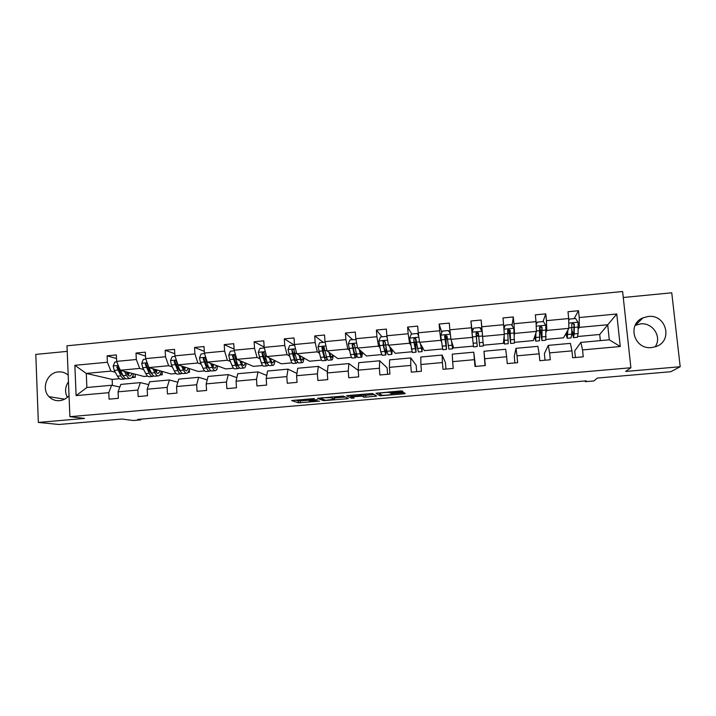 <?xml version="1.0" encoding="UTF-8"?>
<svg xmlns="http://www.w3.org/2000/svg" width="716" height="716" viewBox="0 0 716 716"><rect width="100%" height="100%" fill="white"/><g stroke="black" fill="none" stroke-linecap="round" stroke-linejoin="round"><path stroke-width="1.07" d="M314.378 398.543L291.609 400.566L298.429 402.831L319.542 401.139L309.249 401.094L317.474 399.752L305.974 399.904L314.378 398.543M648.195 316.49L642.986 317.841C626.724 324.151 634.134 349.909 651.641 347.555L655.99 346.571C673.291 340.995 666.184 313.939 648.195 316.49M655.095 346.875C662.345 337.129 652.768 322.227 640.444 323.909L635.155 325.359M68.19 375.157C65.38 372.705 62.113 371.631 58.39 371.917C47.104 372.454 40.902 388.788 49.019 396.682C51.901 399.626 55.409 400.969 59.535 400.683C63.277 400.289 66.436 398.606 69.031 395.644M68.468 381.807C65.058 386.873 64.682 392.064 67.322 397.362M67.215 351.368L35.8 354.411L38.342 422.44L59.007 424.481L122.024 419.048L133.239 420.507L140.801 419.853L140.766 419.155M38.342 422.44L84.506 418.43L69.9 416.685L630.885 367.747L625.659 371.461L680.2 366.726L671.751 292.799L623.278 297.498M680.2 366.726L670.794 371.72L597.341 378.057L593.904 380.939L585.312 381.682L586.216 380.858L137.642 419.424L140.801 419.853M401.336 392.037L403.045 391.724L402.168 390.972L400.083 390.99L375.936 393.254L379.963 395.805L403.547 393.89L405.22 393.585L404.11 392.69L392.762 393.558L391.088 393.854L391.67 394.283C392.493 394.686 383.678 395.536 382.049 395.205L379.265 393.469C378.317 393.048 387.374 392.171 389.092 392.511L391.831 392.86L401.336 392.037L401.246 390.918M343.313 396.082L317.51 398.32L323.48 400.674L346.812 398.785L348.352 398.499L343.313 396.082M348.2 395.492L372.517 393.514L376.67 396.055L365.867 397.138L363.889 397.192L361.929 396.163L353.722 396.745L352.147 397.04L354.143 398.042L351.663 398.284L346.598 395.796L348.2 395.492M575.395 357.508L574.724 350.921L580.855 342.409L609.289 339.814L620.253 346.508L582.547 349.918L583.254 356.81L572.666 357.758L571.968 350.867L549.628 352.881L550.309 359.754L539.81 360.685L539.148 353.829L517.015 355.825L517.659 362.663L507.259 363.594L506.624 356.765L484.687 358.743L485.305 365.554L474.994 366.476L474.386 359.674L452.637 361.643L453.228 368.418L443.016 369.331L442.434 362.556L420.883 364.507L421.447 371.255L411.315 372.159L410.76 365.42L389.406 367.344L389.934 374.074L379.901 374.969L379.373 368.248L358.197 370.163L358.707 376.858L348.755 377.753L348.253 371.058L327.266 372.955L327.749 379.623L317.877 380.509L317.412 373.841L296.603 375.721L297.059 382.362L287.277 383.239L286.83 376.607L266.2 378.469L266.629 385.083L256.937 385.951L256.516 379.337L236.065 381.18L236.468 387.777L226.856 388.636L226.462 382.049L206.181 383.883L206.566 390.444L197.034 391.294L196.667 384.743L176.557 386.55L176.915 393.093L167.463 393.943L167.123 387.41L147.192 389.209L147.514 395.724L138.143 396.557L137.83 390.05L118.068 391.831L118.373 398.32L109.083 399.152L108.778 392.672L76.12 395.617L74.849 365.321L107.382 362.242L107.087 355.816L116.332 354.93L116.636 361.365L136.317 359.504L136.004 353.051L145.321 352.156L145.643 358.618L165.494 356.738L165.154 350.258L174.552 349.363L174.901 355.843L194.922 353.946L194.564 347.448L204.033 346.544L204.409 353.051L224.609 351.135L224.215 344.611L233.774 343.698L234.177 350.231L254.538 348.307L254.126 341.756L263.765 340.834L264.195 347.385L284.735 345.443L284.297 338.865L294.016 337.934L294.464 344.521L315.192 342.561L314.727 335.956L324.536 335.016L325.01 341.63L345.909 339.653L345.416 333.021L355.315 332.072L355.816 338.713L376.902 336.717L376.383 330.058L386.363 329.1L386.891 335.768L408.165 333.754L407.61 327.069L417.679 326.102L418.242 332.797L439.696 330.765L439.123 324.053L449.281 323.086L449.863 329.799L471.513 327.749L470.913 321.019L481.161 320.034L481.778 326.782L503.617 324.715L502.981 317.949L513.327 316.955L513.963 323.73L536.007 321.645L535.344 314.852L545.771 313.85L546.451 320.652L568.683 318.548L567.994 311.728L578.519 310.717L579.217 317.555L616.762 313.993L620.253 346.508M580.855 342.409L582.547 349.918M69.9 416.685L66.982 345.801L622.625 291.519L630.885 367.747M546.12 332.063L546.791 330.416L568.853 328.358L563.564 337.809L546.075 339.42M568.853 328.358L568.683 318.548M546.791 330.416L546.451 320.652M545.028 360.22L544.384 353.659L548.268 345.38L570.384 343.367L571.968 350.867M548.268 345.38L549.628 352.881M514.285 335.025L514.562 333.423L536.436 331.383L533.357 340.592L514.571 342.32M536.436 331.383L536.007 321.645M514.562 333.423L513.963 323.73M514.911 362.914L514.294 356.38L515.976 348.325L537.886 346.329L539.148 353.829M515.976 348.325L517.015 355.825M482.718 337.97L482.62 336.413L504.297 334.39L503.402 343.349L483.345 345.202M504.297 334.39L503.617 324.715M482.62 336.413L481.778 326.782M485.045 365.581L483.971 351.252L505.693 349.265L506.624 356.765M483.971 351.252L484.687 358.743M473.392 346.114L453.649 347.931L450.955 339.366L472.444 337.361L472.667 338.91M472.444 337.361L471.513 327.749M450.955 339.366L449.863 329.799M452.637 361.643L452.244 354.151L473.768 352.183L474.386 359.674M475.522 366.431L473.768 352.183M442.515 348.96L424.346 350.634L419.567 342.293L440.868 340.306L441.459 341.809M440.868 340.306L439.696 330.765M419.567 342.293L418.242 332.797M420.883 364.507L420.793 357.015L442.139 355.073L442.434 362.556M445.978 369.071L445.424 362.591L442.139 355.073M411.897 351.78L395.286 353.31L388.457 345.202L409.57 343.233L410.528 344.691M409.57 343.233L408.165 333.754M388.457 345.202L386.891 335.768M389.406 367.344L389.62 359.862L410.778 357.937L410.76 365.42M416.676 371.685L416.139 365.232L410.778 357.937M381.547 354.581L366.458 355.968L357.606 348.083L378.54 346.132L379.865 347.555M378.54 346.132L376.902 336.717M357.606 348.083L355.816 338.713M358.197 370.163L358.716 362.69L379.686 360.775L379.373 368.248M387.616 374.28L387.105 367.845L379.686 360.775M351.449 357.356L337.863 358.609L327.024 350.938L347.779 348.996L349.453 350.384M356.47 356.165L357.266 356.819L356.308 356.908M347.779 348.996L345.909 339.653M327.024 350.938L325.01 341.63M327.266 372.955L328.08 365.482L348.862 363.585L348.253 371.058M358.215 370.387L348.862 363.585M321.6 360.103L309.491 361.222L296.71 353.767L317.278 351.851L319.309 353.194M327.507 359.557L326.72 359.629M317.278 351.851L315.192 342.561M296.71 353.767L294.464 344.521M296.603 375.721L297.704 368.257L318.316 366.377L317.412 373.841M327.4 371.676L318.316 366.377M292.003 362.833L281.352 363.809L266.647 356.577L287.044 354.671L289.416 355.977M297.865 362.287L297.373 362.332M287.044 354.671L284.735 345.443M266.647 356.577L264.195 347.385M266.2 378.469L267.587 371.004L288.02 369.143L286.83 376.607M296.934 373.439L288.02 369.143M262.656 365.536L253.428 366.386L236.844 359.36L257.071 357.472L259.774 358.734M257.071 357.472L254.538 348.307M236.844 359.36L234.177 350.231M236.065 381.18L237.73 373.734L257.993 371.881L256.516 379.337M266.764 375.461L257.993 371.881M233.559 368.212L225.737 368.937L207.3 362.117L227.348 360.246L230.391 361.473M227.348 360.246L224.609 351.135M207.3 362.117L204.409 353.051M206.181 383.883L208.123 376.437L228.216 374.602L226.462 382.049M236.853 377.645L228.216 374.602M204.695 370.879L198.26 371.47L177.998 364.856L197.876 362.994L201.241 364.193M206.942 366.216L207.667 366.476M197.876 362.994L194.922 353.946M177.998 364.856L174.901 355.843M176.557 386.55L178.767 379.113L198.69 377.296L196.667 384.743M207.219 379.919L198.69 377.296M176.073 373.51L170.999 373.976L148.937 367.568L168.654 365.724L172.341 366.878M180.477 371.344L178.105 368.686L179.367 369.089L178.973 370.163M188.344 371.908L189.498 372.275L188.013 372.41M168.654 365.724L165.494 356.738M148.937 367.568L145.643 358.618M147.192 389.209L149.662 381.771L169.415 379.972L167.123 387.41M177.837 382.255L169.415 379.972M147.684 376.124L143.952 376.473L120.127 370.253L139.683 368.427L143.674 369.554M149.528 371.192L150.629 371.506M160.33 374.226L162.299 374.781L159.811 375.014M139.683 368.427L136.317 359.504M120.127 370.253L116.636 361.365M118.068 391.831L120.798 384.411L140.381 382.621L137.83 390.05M148.713 384.626L140.381 382.621M119.527 378.719L112.144 379.399L86.269 373.421L110.944 371.112L115.249 372.204M121.183 373.698L122.123 373.94M132.541 376.562L135.324 377.269L131.834 377.592M110.944 371.112L107.382 362.242M74.849 365.321L86.269 373.421L86.878 387.508L111.598 385.253L108.778 392.672M585.232 380.939L585.312 381.682M609.289 339.814L607.687 324.733L579.307 327.382L578.242 329.074M600.348 340.628L599.704 334.479L616.762 313.993M119.832 387.025L111.598 385.253M112.144 379.399L112.421 385.423M599.704 334.479L577.848 336.493M507.868 333.396L509.3 333.262M476.373 336.341L478.7 336.126M446.068 339.178L447.357 339.053M216.903 369.751L216.867 369.035M189.498 372.275L189.319 369.107M162.299 374.781L162.129 371.398M135.324 377.269L135.172 374.182M86.878 387.508L76.12 395.617M579.307 327.382L579.217 317.555M116.502 358.546L107.087 355.816M145.518 356.103L136.004 353.051M174.785 353.713L165.154 350.258M204.32 351.386L194.564 347.448M234.105 349.148L224.215 344.611M264.168 347.063L254.126 341.756M294.374 345.112L284.297 338.865M323.355 342.373L314.727 335.956M352.576 339.608L345.416 333.021M382.04 336.815L376.383 330.058M411.754 334.005L407.61 327.069M441.826 332.448L439.123 324.053M482.011 331.141L481.161 320.034M472.22 331.83L470.913 321.019M512.128 325.046L513.327 316.955M543.014 321.582L545.771 313.85M574.089 318.647L578.519 310.717M295.583 400.056L298.295 400.987L308.363 400.244M334.435 397.989L345.318 397.049M321.556 398.033L320.482 398.239L325.637 400.316L334.515 399.143L330.962 397.649L321.538 397.81M334.39 397.425L334.515 399.143M333.298 396.789L334.381 397.273M374.235 394.543L365.724 395.277L365.867 397.138M362.019 396.181L361.875 394.31L363.746 395.322L365.724 395.277M350.276 395.796L349.453 395.384M360.103 395.134L359.853 395.071C358.116 394.722 348.96 395.599 350.097 396.002L351.323 396.601L359.566 396.02L361.168 395.715L360.059 394.462M378.182 392.887L379.999 393.952M116.851 361.911L114.811 362.108L113.164 366.064L114.238 370.387L117.478 376.186C118.784 378.469 120.127 379.498 121.496 379.274L124.495 379.006M124.333 371.353L126.517 375.345C127.797 377.636 129.113 378.675 130.446 378.451C131.825 378.12 132.863 376.553 133.561 373.761M126.034 371.801L126.929 373.439C127.994 375.345 129.086 376.213 130.196 376.025L132.379 373.457M118.516 366.162L116.78 367.183L120.906 375.864C122.212 378.155 123.537 379.185 124.897 378.961L125.739 378.594M127.896 374.889L128.424 372.418M127.385 372.15L127.001 373.573M123.492 376.374L121.326 373.958L117.836 367.46L116.78 367.183M130.052 378.487L127.045 378.764C125.694 378.988 124.369 377.95 123.08 375.667L119.098 367.648M128.245 375.256L129.345 372.66M145.849 359.163L143.343 359.405L141.696 363.379L142.726 367.729L145.769 373.564C146.995 375.864 148.239 376.911 149.51 376.697L152.571 376.419M150.718 373.027L151.058 372.356M152.839 368.695L154.88 372.723C156.088 375.032 157.305 376.079 158.54 375.864C159.802 375.542 160.751 373.976 161.377 371.183M154.405 369.161L155.247 370.807C156.249 372.732 157.26 373.609 158.29 373.43L160.286 370.87M158.173 375.9L155.104 376.186C153.859 376.392 152.624 375.345 151.416 373.045L147.541 364.229C146.592 362.869 145.858 362.958 145.348 364.498L149.223 373.251C150.45 375.551 151.685 376.598 152.938 376.383L153.806 375.954M155.811 371.792L156.178 369.671M155.229 369.393L155.023 370.369M151.881 373.886L149.599 371.335L146.324 364.784L145.348 364.498M156.312 372.463L157.216 369.975M175.098 356.398L172.126 356.684L170.471 360.667L171.455 365.044L174.292 370.924C175.438 373.242 176.592 374.307 177.756 374.101L180.871 373.815M181.578 366.019L183.484 370.074C184.603 372.401 185.73 373.466 186.858 373.26C188.013 372.938 188.872 371.38 189.427 368.588M183.019 366.494L183.797 368.158C184.728 370.091 185.668 370.978 186.608 370.816L188.424 368.257M186.527 373.296L183.394 373.582C182.258 373.779 181.121 372.723 179.984 370.396L176.378 361.589C175.545 360.193 174.794 360.211 174.14 361.661L177.783 370.602C178.919 372.929 180.065 373.985 181.211 373.779L182.097 373.269M183.949 368.463L184.155 366.869M184.612 369.581L185.31 367.236M178.105 368.686L175.026 361.956L174.14 361.661M204.588 353.606L201.142 353.937L199.487 357.937L200.417 362.332L203.049 368.266C204.114 370.602 205.179 371.676 206.235 371.479L209.412 371.183M207.443 367.192L207.873 365.616M210.558 363.325L212.321 367.406C213.359 369.751 214.388 370.825 215.409 370.637C216.456 370.324 217.225 368.767 217.7 365.965M211.873 363.809L212.589 365.482C213.458 367.442 214.308 368.337 215.167 368.176L216.787 365.625M215.104 370.664L211.918 370.96C210.889 371.148 209.842 370.074 208.795 367.738L205.438 358.859C204.731 357.517 203.979 357.472 203.192 358.725L206.575 367.943C207.622 370.279 208.678 371.353 209.716 371.156L210.62 370.539M212.285 364.784L212.357 363.988M209.278 368.731L206.852 366.019L203.988 359.02L203.192 358.725M213.126 366.574L213.628 364.462M234.338 350.795L230.4 351.162L228.753 355.19L229.63 359.602L232.056 365.581C233.031 367.935 233.998 369.017 234.946 368.838L238.186 368.534M236.146 364.032L236.54 361.759M239.779 360.604L241.399 364.713C242.357 367.075 243.288 368.167 244.201 367.988C245.132 367.684 245.803 366.127 246.206 363.325M240.961 361.106L241.623 362.788C242.42 364.757 243.189 365.67 243.959 365.518L245.382 362.976M243.932 368.006L240.683 368.31C239.753 368.489 238.813 367.406 237.846 365.044L234.75 356.103C234.141 354.823 233.407 354.715 232.53 355.789L235.6 365.25C236.575 367.612 237.524 368.695 238.464 368.516L239.368 367.738M238.276 366.028L238.213 366.046C237.435 366.198 236.638 365.294 235.833 363.325L233.228 356.094L232.53 355.789M241.874 363.379L242.178 361.616M264.338 347.958L259.917 348.37L258.261 352.406L261.295 362.878C262.19 365.25 263.058 366.341 263.9 366.171L267.193 365.867M267.48 363.218L267.202 363.37C266.513 363.513 265.797 362.591 265.063 360.613L265.332 357.311M269.252 357.857L270.729 362.001C271.588 364.381 272.429 365.482 273.226 365.312C274.049 365.017 274.622 363.468 274.944 360.658M270.299 358.367L270.899 360.076C271.624 362.054 272.313 362.976 272.984 362.833L274.219 360.3M272.993 365.339L269.681 365.643C268.867 365.813 268.017 364.713 267.14 362.332L264.302 353.328C263.783 352.102 263.058 351.95 262.137 352.872L262.691 356.514L264.875 362.547C265.761 364.918 266.612 366.019 267.444 365.849L268.357 364.847M270.818 359.853L270.952 358.689M265.063 360.613L262.754 353.176M294.607 345.094L289.676 345.56L288.02 349.614L290.794 360.148C291.6 362.538 292.361 363.647 293.095 363.486L296.451 363.173M294.151 356.675L294.204 351.189M298.975 355.091L300.299 359.262C301.078 361.661 301.812 362.779 302.501 362.618C303.208 362.341 303.682 360.792 303.924 357.973M299.879 355.619L300.425 357.329C301.069 359.334 301.687 360.264 302.259 360.13L303.289 357.606M302.295 362.636L298.921 362.949C298.214 363.11 297.471 361.992 296.684 359.602L294.115 350.536C293.658 349.363 292.951 349.166 291.994 349.954L292.423 353.74L294.401 359.808C295.198 362.207 295.95 363.316 296.666 363.155L297.579 361.813M296.889 360.229L296.424 360.667C295.824 360.801 295.198 359.871 294.536 357.875L291.994 349.954M325.136 342.203L319.694 342.713L318.038 346.786L320.535 357.391C321.251 359.799 321.914 360.927 322.531 360.775L325.95 360.461M323.372 352.004L323.265 346.956M328.939 352.299L330.121 356.505C330.81 358.922 331.436 360.05 332.018 359.906C332.609 359.629 332.976 358.081 333.137 355.261M329.718 352.845L330.192 354.572C330.765 356.586 331.293 357.526 331.776 357.4L332.609 354.885M331.848 359.915L328.411 360.238C327.821 360.39 327.176 359.253 326.469 356.845L324.178 347.707C323.766 346.58 323.086 346.356 322.111 347.036L322.415 350.938L324.169 357.06C324.876 359.468 325.529 360.595 326.129 360.443L327.015 358.501M326.496 356.917L325.896 357.946C325.395 358.072 324.849 357.132 324.259 355.118L322.111 347.036M355.977 339.572L349.963 339.849L348.307 343.94L350.527 354.617C351.153 357.042 351.717 358.188 352.218 358.045L355.7 357.723M352.639 345.864L352.603 344.87M359.172 349.48L360.193 353.722C360.792 356.156 361.32 357.302 361.786 357.159L362.6 352.532M359.808 350.043L361.544 354.653L362.162 352.147M361.643 357.177L358.143 357.499C357.669 357.642 357.123 356.496 356.514 354.062L354.501 344.861L352.487 344.119L352.156 345.085L354.196 354.277C354.814 356.711 355.36 357.848 355.852 357.705L356.649 354.59M356.246 352.961L355.61 355.199L354.232 352.335L352.487 344.119M387.222 337.746L386.398 336.404L380.5 336.959L378.836 341.067L380.778 351.816L382.156 355.288L385.7 354.957M389.665 346.642L391.804 354.402L392.314 349.784M390.148 347.215L391.562 351.878L391.974 349.381M386.398 336.404L387.195 337.594M391.697 354.411L388.135 354.733L386.819 351.261L385.083 341.997L383.114 341.183L383.176 345.264L385.817 354.948L386.38 349.122M386.04 347.511L385.575 352.433L384.465 349.533L383.114 341.183M418.654 335.768L417.249 333.486L411.297 334.05L409.633 338.167L412.344 352.514L415.96 352.174M420.417 343.778L422.073 351.61L422.27 347.009M420.757 344.369L421.84 349.086L422.028 346.589M422.001 351.619L418.368 351.959L415.924 339.098L414 338.247L413.946 342.382L416.032 352.174L415.808 338.722M414.197 342.275L415.835 342.123L415.799 349.641L413.884 340.431L414 338.247M418.395 333.907L417.813 334.399M415.835 342.123L415.611 338.552M450.301 333.647L448.368 330.541L442.363 331.105L440.698 335.249L442.792 349.703L446.471 349.372M451.429 340.888L452.601 348.808L452.476 344.208M451.626 341.496L452.369 346.258L452.342 343.778M452.566 348.808L448.869 349.148L447.044 336.18L445.146 335.285L444.645 336.404L446.515 349.363L445.782 335.437M445.11 339.384L445.978 339.303L446.283 346.821L444.779 336.788L445.146 335.285M445.978 339.303L445.683 335.455M483.103 342.346L479.299 342.704L479.63 346.32L483.39 345.971L482.137 331.347L479.756 327.57L473.697 328.143L472.032 332.296L473.5 346.884L477.25 346.535L476.104 333.352M471.987 328.841L473.473 328.698M481.698 327.919L480.069 328.071M479.299 342.704L478.431 333.235L476.57 332.305L476.006 333.459L477.25 346.535M476.301 336.466L477.026 343.984L476.05 333.853L476.605 332.671L477.975 332.716M476.373 336.457L476.095 333.37M504.073 336.618L504.234 341.469L503.84 339.008M504.136 335.974L504.467 344.029L503.796 339.447M503.894 328.698L505.308 325.154L511.421 324.572L513.837 328.367L514.446 343.107L510.687 343.456M512.37 326.066L512.137 325.037M508.906 329.521L510.651 343.465L510.096 330.264L508.253 329.306L507.653 330.488L508.253 343.68L504.494 344.029M508.995 329.53L509.398 333.379L510.186 333.298M508.253 329.306L510.043 330.667L510.427 340.897L509.398 333.379M535.666 333.674L535.478 338.587L534.852 336.126M535.89 333.021L535.702 341.156L534.7 336.583M536.141 324.787L537.197 322.137L543.363 321.547L545.816 325.359L545.771 340.225L542.021 340.574M539.739 326.961L541.94 340.583L542.039 327.266L540.222 326.29L539.569 327.489L539.524 340.807L535.774 341.147M539.9 326.8L540.329 330.488L541.94 330.336M541.081 326.594L540.07 326.684L541.887 327.677L541.717 338.006L540.329 330.488M567.537 330.711L566.991 335.67L566.123 333.226M567.913 330.031L567.215 338.256L565.864 333.701M568.719 320.598L569.372 319.085L575.592 318.504L578.072 322.325L578.107 333.558L577.373 337.317L573.623 337.666M569.372 319.085L568.719 320.723M571.798 331.418L573.507 337.675L574.205 333.916L574.268 324.241L572.46 323.247L571.771 324.473L571.744 334.148L571.073 337.898L567.314 338.247M572.46 323.247L574.017 324.67L573.865 331.955L573.283 335.088L571.833 329.718M305.92 399.161L305.956 399.716M309.187 400.244L309.231 400.915M300.38 400.933L300.505 402.786M298.232 400.969L298.357 402.822M346.732 397.72L346.812 398.785M323.31 399.385L323.399 400.656M331.177 396.968L331.231 397.72M374.96 394.99L375.068 396.342M363.665 395.295L363.8 397.165M351.484 396.619L351.601 398.266M361.061 394.373L361.168 395.715M391.741 391.715L391.831 392.86M389.674 391.894L389.755 392.878M389.307 391.921L389.361 392.592M391.625 393.693L391.67 394.283M403.448 392.672L403.547 393.89M381.87 395.169L381.914 395.751M379.731 393.907L379.874 395.778M118.256 365.482L113.2 365.965M120.906 375.864L117.478 376.186M126.517 375.345L123.08 375.667M117.701 370.065L114.238 370.387M147.174 362.761L141.741 363.28M149.223 373.251L145.769 373.564M154.88 372.723L151.416 373.045M146.216 367.397L142.726 367.729M176.333 360.023L170.515 360.569M177.783 370.602L174.292 370.924M183.484 370.074L179.984 370.396M174.964 364.713L171.455 365.044M177.854 364.444L177.192 364.507M175.053 362.09L174.149 361.795M205.752 357.257L199.531 357.839M206.575 367.943L203.049 368.266M212.321 367.406L208.795 367.738M203.962 362.001L200.417 362.332M207.166 361.705L206.208 361.795M204.015 359.378L203.192 359.065M235.412 354.465L228.789 355.082M235.6 365.25L232.056 365.581M241.399 364.713L237.846 365.044M233.201 359.271L229.63 359.602M236.727 358.94L235.466 359.065M233.228 356.64L232.485 356.317M265.332 351.645L258.306 352.308M264.875 362.547L261.295 362.878M270.729 362.001L267.14 362.332M262.691 356.514L259.085 356.854M266.54 356.156L264.965 356.308M262.683 353.874L262.02 353.543M295.502 348.808L288.065 349.506M294.401 359.808L290.794 360.148M294.231 353.48L294.697 353.435M300.299 359.262L296.684 359.602M292.423 353.74L288.79 354.08M296.603 353.346L294.724 353.525M292.388 351.091L291.815 350.75M325.941 345.944L318.074 346.687M324.169 357.06L320.535 357.391M323.355 350.759L324.715 350.634M323.265 347.063L323.82 347.009M330.121 356.505L326.469 356.845M322.415 350.938L318.754 351.279M326.935 350.518L324.733 350.724M322.343 348.28L321.851 347.931M356.649 343.054L348.352 343.832M354.196 354.277L350.527 354.617M353.158 347.976L354.984 347.806M353.104 344.253L354.062 344.163M360.193 353.722L356.514 354.062M352.666 348.11L348.969 348.459M357.526 347.654L355.002 347.895M387.616 340.145L378.88 340.959M384.483 351.475L380.778 351.816M383.543 345.139L385.512 344.951M382.89 341.46L384.564 341.299M390.524 350.912L386.819 351.261M383.176 345.264L379.444 345.613M388.385 344.772L385.53 345.04M418.86 337.2L409.677 338.068M415.02 348.647L411.288 348.996M414.349 338.498L415.325 338.408M421.124 348.083L417.383 348.432M413.946 342.382L410.187 342.74M419.504 341.863L416.327 342.167M450.373 334.238L440.743 335.142M445.826 345.801L442.058 346.15M447.088 336.601L445.88 336.717M451.975 345.228L448.207 345.577M444.985 339.482L441.19 339.84M450.91 338.937L447.384 339.259M447.249 338.176L445.996 338.292M482.074 331.257L472.077 332.197M476.892 342.919L473.097 343.277M478.476 333.656L476.149 333.88M476.292 336.556L472.471 336.914M482.548 335.974L478.718 336.332M478.619 335.24L476.292 335.455M513.775 328.268L503.93 329.199M508.235 340.019L504.404 340.377M509.04 330.792L507.689 330.917M514.5 339.447L510.66 339.796M507.877 333.611L504.261 333.942M514.186 333.021L510.32 333.379M509.201 332.376L507.805 332.51M545.753 325.261L536.203 326.165M539.846 337.102L535.98 337.451M546.165 336.511L542.289 336.869M539.739 330.631L536.418 330.944M546.102 330.04L542.2 330.398M578.018 322.227L568.764 323.095M571.744 334.148L567.842 334.506M571.968 323.686L573.212 323.569M571.887 327.534L573.972 327.337M578.107 333.558L574.205 333.916M571.878 327.633L568.853 327.91M578.304 327.033L574.366 327.4M635.504 325.198L642.986 317.841M64.646 399.17L49.019 396.682M298.295 400.987L298.429 402.831M323.381 399.412L323.48 400.674M330.908 396.995L330.962 397.649M363.746 395.322L363.889 397.192M361.786 394.31L361.929 396.163M351.538 396.619L351.663 398.284M359.808 394.489L359.853 395.071M389.772 391.885L389.853 392.905M389.048 391.947L389.092 392.511M379.82 393.934L379.963 395.805M262.745 353.176L262.137 352.872M449.997 330.917L448.681 331.043M505.084 325.708L503.697 325.843M536.749 322.71L536.051 322.782"/></g></svg>
